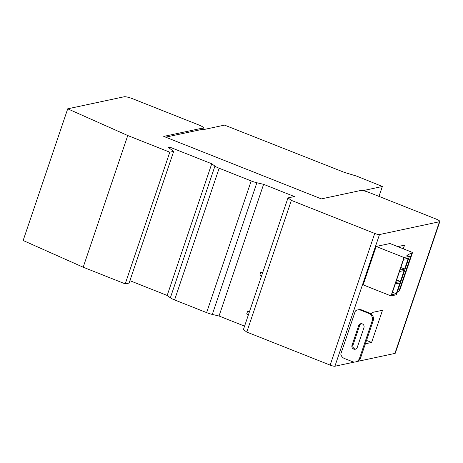 <?xml version="1.0" encoding="UTF-8"?>
<svg xmlns="http://www.w3.org/2000/svg" width="463" height="463" viewBox="0 0 463 463"><rect width="100%" height="100%" fill="white"/><g stroke="black" fill="none" stroke-linecap="round" stroke-linejoin="round"><path stroke-width="0.69" d="M374.723 233.439A3.924 0.683 18.7 0 0 379.486 234.562L439.468 221.748A7.061 1.233 18.7 0 0 439.85 221.511A7.061 1.233 18.7 0 0 435.423 218.767L369.214 192.521A7.061 1.233 18.7 0 0 360.648 190.501L321.368 198.893L163.734 136.4L203.014 128.008A7.061 1.233 18.7 0 0 203.39 127.771A7.061 1.233 18.7 0 0 198.963 125.027L132.754 98.781A7.061 1.233 18.7 0 0 124.194 96.761L67.72 108.822L127.759 135.532L169.794 152.2L173.689 151.366L168.515 147.558L170.019 147.234L211.747 163.775L214.925 166.119A7.842 1.366 18.7 0 0 219.144 168.243L251.183 180.94A7.842 1.366 18.7 0 0 256.872 182.752L263.603 184.332L294.381 196.538L287.98 197.904L291.354 200.386L374.723 233.439L330.154 365.116A3.924 0.683 18.7 0 0 334.911 366.239L354.548 362.043M362.951 190.652L382.374 186.479L357.465 176.438A4.115 0.718 18.7 0 0 355.653 175.807L345.311 172.682A4.115 0.718 18.7 0 1 343.5 172.051L224.543 125.12L203.46 129.623L202.58 129.275L165.656 137.164M251.183 180.94L206.614 312.618A7.842 1.366 18.7 0 0 212.303 314.429L219.034 316.009L263.603 184.332M67.72 108.822L23.15 240.5L83.19 267.209L125.224 283.877L169.794 152.2M211.747 163.775L167.178 295.452L129.918 280.682M170.019 147.234L169.632 148.38M391.004 295.915L363.154 284.872L376.153 246.466L389.956 243.521L412.55 252.48L406.867 255.356L409.396 256.357L404.002 257.509L391.004 295.915L396.397 294.763L409.396 256.357M340.78 354.062L355.341 311.038A5.88 5.556 77.9 0 1 357.633 309.921A5.88 5.556 77.9 0 1 360.718 310.187L368.774 313.382A5.88 5.556 -102.1 0 1 372.171 320.952L359.543 358.258A5.88 5.556 -102.1 0 1 355.52 361.927A5.88 5.556 -102.1 0 1 352.436 361.661L344.374 358.466A5.88 5.556 77.9 0 1 340.78 354.062M403.302 248.81L404.535 245.159L397.746 246.611M365.376 343.783L371.604 342.452L382.496 310.262L373.589 312.166A11.766 3.258 111.6 0 0 371.233 314.012M439.468 221.748L394.898 353.425L357.453 361.424M262.631 272.794L260.831 272.18A21.57 3.762 18.7 0 0 262.388 273.506M127.759 135.532L83.19 267.209M394.898 353.425A7.061 1.233 18.7 0 0 395.28 353.188L439.85 221.511M214.925 166.119L170.355 297.796A7.842 1.366 18.7 0 0 174.574 299.92L206.614 312.618M173.689 151.366L129.113 283.043L125.224 283.877M287.98 197.904L243.411 329.581L246.785 332.064L291.354 200.386M376.153 246.466L404.002 257.509M396.276 293.745L399.928 282.957L395.286 283.946L391.634 294.74L396.276 293.745L392.479 292.24M404.135 270.519L399.494 271.509L395.778 282.482L400.426 281.492L404.135 270.519M408.285 258.267L403.643 259.257L399.991 270.051L404.633 269.055L408.285 258.267M397.37 291.887L399.552 290.886L412.55 252.48M412.047 252.584L399.048 290.99M404.633 269.055L400.836 267.55M400.426 281.492L396.623 279.988M358.692 325.564A2.94 2.778 77.9 0 1 363.403 324.708A2.94 2.778 77.9 0 1 363.947 327.648L357.262 347.4A2.94 2.778 77.9 0 1 352.551 348.257A2.94 2.778 77.9 0 1 352.007 345.317L358.692 325.564L359.699 325.35A2.94 2.778 77.9 0 1 361.221 323.672M359.699 325.35L353.009 345.103A2.94 2.778 77.9 0 0 355.74 349.073M357.633 309.921L358.634 309.706A5.88 5.556 77.9 0 1 361.725 309.973L369.781 313.167L368.774 313.382M355.52 361.927L356.522 361.713A5.88 5.556 -102.1 0 0 360.55 358.044L373.178 320.737A5.88 5.556 -102.1 0 0 369.781 313.167M170.355 297.796L167.178 295.452M244.574 326.137L219.034 316.009M330.154 365.116L246.785 332.064M260.831 272.18L259.836 275.103A21.57 3.762 18.7 0 0 261.398 276.434M249.505 311.57L247.705 310.951L246.715 313.873A21.57 3.762 18.7 0 0 248.278 315.205M247.705 310.951A21.57 3.762 18.7 0 0 249.268 312.276M371.604 342.452L366.511 340.432M379.486 234.562L334.911 366.239M256.872 182.752L212.303 314.429M203.014 128.008L202.58 129.275M219.144 168.243L174.574 299.92M360.718 310.187L361.725 309.973M360.55 358.044L359.543 358.258M373.178 320.737L372.171 320.952M352.007 345.317L353.009 345.103M382.311 186.52L378.971 196.387M202.846 129.38L203.39 127.771M379.012 196.405L382.374 186.479"/></g></svg>
